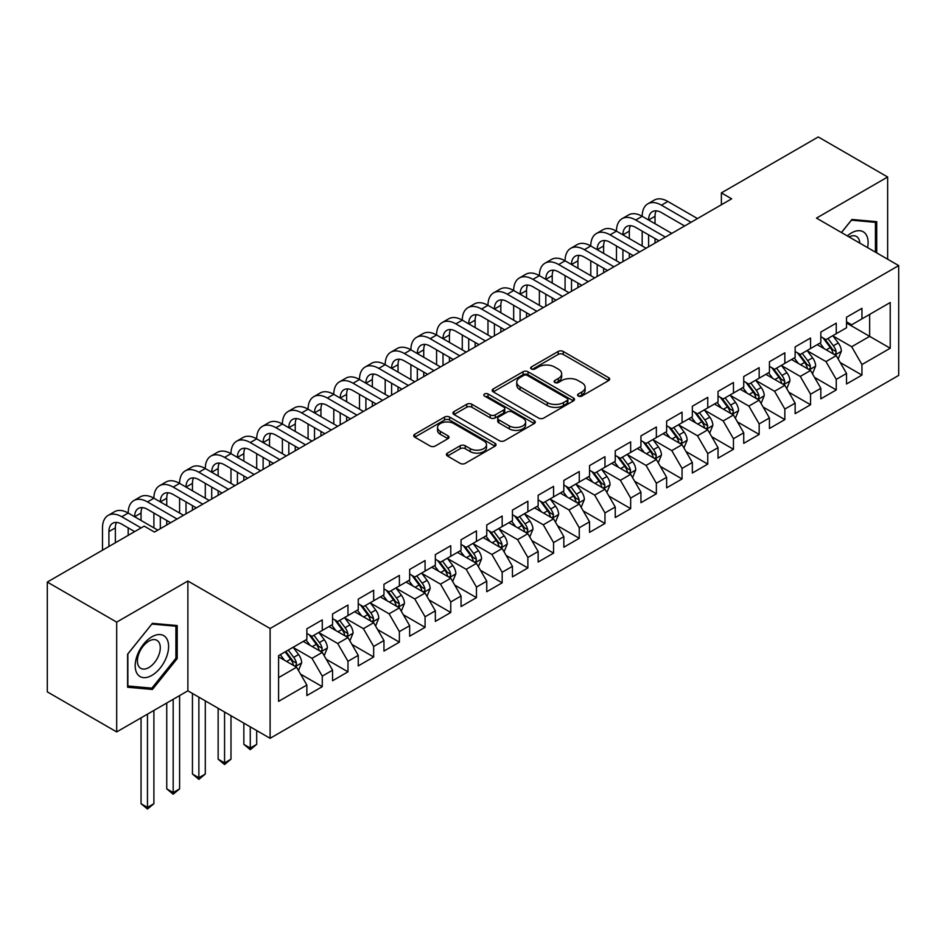 <?xml version="1.0" encoding="UTF-8"?>
<svg xmlns="http://www.w3.org/2000/svg" width="946" height="946" viewBox="0 0 946 946"><rect width="100%" height="100%" fill="white"/><g stroke="black" fill="none" stroke-linecap="round" stroke-linejoin="round"><path stroke-width="1.42" d="M578.313 396.055A2.495 1.443 0 0 0 581.837 396.055L608.645 380.576A3.571 2.058 0 0 0 609.685 379.121A3.571 2.058 0 0 0 608.645 377.667L563.237 351.451A3.571 2.058 0 0 0 558.187 351.451L531.392 366.93A2.495 1.443 0 0 0 530.659 367.947A2.495 1.443 0 0 0 531.392 368.964A2.495 1.443 0 0 0 534.916 368.964L538.392 366.965A11.411 6.587 0 0 1 554.533 366.965L558.317 369.141A11.411 6.587 0 0 1 561.664 373.8A11.411 6.587 0 0 1 558.317 378.471L554.853 380.469A2.495 1.443 0 0 0 554.12 381.486A2.495 1.443 0 0 0 554.853 382.503A2.495 1.443 0 0 0 558.377 382.503L561.853 380.505A11.411 6.587 0 0 1 577.994 380.505L581.778 382.692A11.411 6.587 0 0 1 585.125 387.352A11.411 6.587 0 0 1 581.778 392.011L578.313 394.009A2.495 1.443 0 0 0 577.58 395.038A2.495 1.443 0 0 0 578.313 396.055L578.313 394.009M447.458 453.099A3.571 2.058 0 0 0 446.406 454.565A3.571 2.058 0 0 0 447.458 456.019L460.194 463.374A3.571 2.058 0 0 0 465.243 463.374L495.006 446.181A3.571 2.058 0 0 0 496.047 444.726A3.571 2.058 0 0 0 495.006 443.272L449.598 417.056A3.571 2.058 0 0 0 444.549 417.056L414.786 434.249A3.571 2.058 0 0 0 413.745 435.704A3.571 2.058 0 0 0 414.786 437.158L430.17 446.039A3.571 2.058 0 0 0 435.219 446.039L447.955 438.684A3.571 2.058 0 0 0 449.007 437.229A3.571 2.058 0 0 0 447.955 435.775L440.328 431.364A9.543 5.51 0 0 1 437.537 427.474A9.543 5.51 0 0 1 443.426 422.377A9.543 5.51 0 0 1 453.82 423.572L483.713 440.836A9.543 5.51 0 0 1 486.504 444.726A9.543 5.51 0 0 1 480.615 449.823A9.543 5.51 0 0 1 470.221 448.629L465.243 445.755A3.571 2.058 0 0 0 460.194 445.755L447.458 453.099L447.458 456.019M116.689 622.125L116.689 731.92L187.876 690.817L187.876 581.021L116.689 622.125L47.3 582.062L144.182 526.13L154.458 532.066L731.66 198.826L721.384 192.889L721.384 204.762M187.876 581.021L270.107 628.511L898.7 265.59L898.7 375.385L270.107 738.306L270.107 628.511M887.644 259.216L887.644 177.008L816.469 218.112L898.7 265.59M887.644 177.008L818.266 136.957L721.384 192.889M538.641 418.085A3.571 2.058 0 0 0 543.69 418.085L573.453 400.891A3.571 2.058 0 0 0 574.494 399.437A3.571 2.058 0 0 0 573.453 397.982L528.045 371.766A3.571 2.058 0 0 0 523.008 371.766L493.233 388.948A3.571 2.058 0 0 0 492.192 390.402A3.571 2.058 0 0 0 493.233 391.869L538.641 418.085M485.535 396.587A2.495 1.443 0 0 1 488.065 396.942L488.065 393.974L534.23 420.627A3.571 2.058 0 0 1 535.27 422.082A3.571 2.058 0 0 1 534.23 423.536L504.466 440.73A3.571 2.058 0 0 1 499.417 440.73L454.009 414.514L454.009 411.593A3.571 2.058 0 0 0 452.968 413.059A3.571 2.058 0 0 0 454.009 414.514M454.009 411.593L466.756 404.238A3.571 2.058 0 0 1 471.794 404.238L490.205 414.88A3.571 2.058 0 0 0 495.255 414.88L503.71 409.996A3.571 2.058 0 0 0 504.75 408.542A3.571 2.058 0 0 0 503.71 407.087L484.529 396.019A2.495 1.443 0 0 1 483.808 394.99A2.495 1.443 0 0 1 485.345 393.666A2.495 1.443 0 0 1 488.065 393.974M846.528 323.012L869.658 336.362L869.658 314.403L890.221 302.531L861.948 318.861L861.948 308.325L846.528 317.229L846.528 327.754L836.252 333.69L836.252 323.154L820.832 332.058L820.832 342.594L810.556 348.53L810.556 337.994L795.137 346.898L795.137 357.434L784.849 363.37L784.849 352.834L769.441 361.739L769.441 372.275L759.153 378.199L759.153 367.675L743.733 376.567L743.733 387.103L733.457 393.039L733.457 382.503L718.038 391.408L718.038 401.944L707.762 407.88L707.762 397.344L692.342 406.248L692.342 416.784L682.054 422.72L682.054 412.184L666.634 421.088L666.634 431.613L656.358 437.549L656.358 427.013L640.939 435.917L640.939 446.453L630.663 452.389L630.663 441.853L615.243 450.757L615.243 461.293L604.967 467.229L604.967 456.693L589.547 465.598L589.547 476.134L579.259 482.058L579.259 471.534L563.84 480.426L563.84 490.962L553.564 496.898L553.564 486.362L538.144 495.266L538.144 505.803L527.868 511.739L527.868 501.203L512.448 510.107L512.448 520.643L502.172 526.579L502.172 516.043L486.752 524.947L486.752 535.471L476.465 541.408L476.465 530.872L461.045 539.776L461.045 550.312L450.769 556.248L450.769 545.712L435.349 554.616L435.349 565.152L425.073 571.088L425.073 560.552L409.653 569.457L409.653 579.993L399.378 585.929L399.378 575.393L383.958 584.285L383.958 594.821L373.67 600.757L373.67 590.221L358.25 599.125L358.25 609.662L347.974 615.598L347.974 605.062L332.554 613.966L332.554 624.502L322.279 630.438L322.279 619.902L306.859 628.806L306.859 639.342L278.585 655.661L278.585 701.353L306.859 685.034L296.583 667.226L278.585 656.843M890.221 302.531L890.221 348.234L861.948 364.553L851.672 346.744L833.036 335.996M840.237 362.555L861.948 375.089L861.948 364.553M861.948 375.089L846.528 383.993L846.528 373.457L836.252 379.393L825.976 361.585L807.34 350.836M814.541 377.395L836.252 389.929L836.252 379.393M836.252 389.929L820.832 398.834L820.832 388.298L810.556 394.234L800.269 376.425L781.644 365.664M788.834 392.223L810.556 404.758L810.556 394.234M810.556 404.758L795.137 413.662L795.137 403.126L784.849 409.062L774.573 391.266L755.949 380.505M763.138 407.064L784.849 419.598L784.849 409.062M784.849 419.598L769.441 428.503L769.441 417.966L759.153 423.903L748.877 406.094L730.241 395.345M737.442 421.904L759.153 434.439L759.153 423.903M759.153 434.439L743.733 443.343L743.733 432.807L733.457 438.743L723.182 420.935L704.545 410.174M711.747 436.733L733.457 449.279L733.457 438.743M733.457 449.279L718.038 458.171L718.038 447.647L707.762 453.572L697.474 435.775L678.85 425.014M686.039 451.573L707.762 464.108L707.762 453.572M707.762 464.108L692.342 473.012L692.342 462.476L682.054 468.412L671.778 450.615L653.154 439.855M660.343 466.413L682.054 478.948L682.054 468.412M682.054 478.948L666.634 487.852L666.634 477.316L656.358 483.252L646.083 465.444L627.446 454.695M634.648 481.254L656.358 493.788L656.358 483.252M656.358 493.788L640.939 502.693L640.939 492.157L630.663 498.093L620.387 480.284L601.751 469.523M608.952 496.082L630.663 508.629L630.663 498.093M630.663 508.629L615.243 517.521L615.243 506.985L604.967 512.921L594.679 495.125L576.055 484.364M583.244 510.923L604.967 523.457L604.967 512.921M604.967 523.457L589.547 532.361L589.547 521.825L579.259 527.762L568.984 509.953L550.347 499.204M557.549 525.763L579.259 538.298L579.259 527.762M579.259 538.298L563.84 547.202L563.84 536.666L553.564 542.602L543.288 524.794L524.652 514.033M531.853 540.592L553.564 553.138L553.564 542.602M553.564 553.138L538.144 562.03L538.144 551.506L527.868 557.442L517.592 539.634L498.956 528.873M506.157 555.432L527.868 567.967L527.868 557.442M527.868 567.967L512.448 576.871L512.448 566.335L502.172 572.271L491.885 554.474L473.26 543.714M480.45 570.272L502.172 582.807L502.172 572.271M502.172 582.807L486.752 591.711L486.752 581.175L476.465 587.111L466.189 569.303L447.553 558.554M454.754 585.113L476.465 597.647L476.465 587.111M476.465 597.647L461.045 606.552L461.045 596.015L450.769 601.952L440.493 584.143L421.857 573.382M429.058 599.941L450.769 612.488L450.769 601.952M450.769 612.488L435.349 621.38L435.349 610.844L425.073 616.78L414.797 598.984L396.161 588.223M403.351 614.782L425.073 627.316L425.073 616.78M425.073 627.316L409.653 636.22L409.653 625.684L399.378 631.621L389.09 613.812L370.465 603.063M377.655 629.622L399.378 642.157L399.378 631.621M399.378 642.157L383.958 651.061L383.958 640.525L373.67 646.461L363.394 628.652L344.758 617.892M351.959 644.451L373.67 656.997L373.67 646.461M373.67 656.997L358.25 665.901L358.25 655.365L347.974 661.301L337.698 643.493L319.062 632.732M326.264 659.291L347.974 671.826L347.974 661.301M347.974 671.826L332.554 680.73L332.554 670.194L322.279 676.13L312.003 658.333L293.366 647.572M300.556 674.131L322.279 686.666L322.279 676.13M322.279 686.666L306.859 695.57L306.859 685.034M306.859 633.406L312.003 636.374L322.279 630.438M278.585 677.62L296.583 667.226M332.554 618.566L337.698 621.534L347.974 615.598M312.003 658.333L322.279 652.397L303.264 641.412M332.554 670.194L322.279 652.397M358.25 603.725L363.394 606.693L373.67 600.757M337.698 643.493L347.974 637.557L328.96 626.571M358.25 655.365L347.974 637.557M383.958 588.885L389.09 591.853L399.378 585.929M363.394 628.652L373.67 622.716L354.655 611.743M383.958 640.525L373.67 622.716M409.653 574.056L414.797 577.025L425.073 571.088M389.09 613.812L399.378 607.888L380.351 596.902M409.653 625.684L399.378 607.888M435.349 559.216L440.493 562.184L450.769 556.248M414.797 598.984L425.073 593.047L406.059 582.062M435.349 610.844L425.073 593.047M461.045 544.376L466.189 547.344L476.465 541.408M440.493 584.143L450.769 578.207L431.754 567.233M461.045 596.015L450.769 578.207M486.752 529.547L491.885 532.515L502.172 526.579M466.189 569.303L476.465 563.367L457.45 552.393M486.752 581.175L476.465 563.367M512.448 514.707L517.592 517.675L527.868 511.739M491.885 554.474L502.172 548.538L483.146 537.553M512.448 566.335L502.172 548.538M538.144 499.866L543.288 502.834L553.564 496.898M517.592 539.634L527.868 533.698L508.853 522.712M538.144 551.506L527.868 533.698M563.84 485.026L568.984 487.994L579.259 482.058M543.288 524.794L553.564 518.857L534.549 507.884M563.84 536.666L553.564 518.857M589.547 470.197L594.679 473.166L604.967 467.229M568.984 509.953L579.259 504.029L560.245 493.043M589.547 521.825L579.259 504.029M615.243 455.357L620.387 458.325L630.663 452.389M594.679 495.125L604.967 489.188L585.941 478.203M615.243 506.985L604.967 489.188M640.939 440.517L646.083 443.485L656.358 437.549M620.387 480.284L630.663 474.348L611.648 463.374M640.939 492.157L630.663 474.348M666.634 425.688L671.778 428.656L682.054 422.72M646.083 465.444L656.358 459.508L637.344 448.534M666.634 477.316L656.358 459.508M692.342 410.848L697.474 413.816L707.762 407.88M671.778 450.615L682.054 444.679L663.04 433.694M692.342 462.476L682.054 444.679M718.038 396.007L723.182 398.976L733.457 393.039M697.474 435.775L707.762 429.839L688.735 418.853M718.038 447.647L707.762 429.839M743.733 381.167L748.877 384.135L759.153 378.199M723.182 420.935L733.457 414.998L714.443 404.025M743.733 432.807L733.457 414.998M769.441 366.339L774.573 369.307L784.849 363.37M748.877 406.094L759.153 400.158L740.139 389.184M769.441 417.966L759.153 400.158M795.137 351.498L800.269 354.466L810.556 348.53M774.573 391.266L784.849 385.329L765.834 374.344M795.137 403.126L784.849 385.329M820.832 336.658L825.976 339.626L836.252 333.69M800.269 376.425L810.556 370.489L791.53 359.515M820.832 388.298L810.556 370.489M846.528 321.829L851.672 324.785L861.948 318.861M825.976 361.585L836.252 355.649L817.238 344.675M846.528 373.457L836.252 355.649M47.3 582.062L47.3 691.857L116.689 731.92M187.876 690.817L270.107 738.306M851.672 346.744L869.658 336.362L890.221 348.234M876.729 252.901L876.729 221.683L851.932 219.472L841.432 232.527M177.209 658.617L177.209 625.554L152.412 623.331L127.604 654.183L127.604 687.245L152.412 689.468L177.209 658.617L175.921 657.872M579.307 396.409L581.778 394.979A11.411 6.587 0 0 0 585.125 390.32L585.125 387.352M561.664 373.8L561.664 376.768A11.411 6.587 0 0 1 558.317 381.439L555.846 382.858M608.597 380.599L563.237 354.419A3.571 2.058 0 0 0 558.187 354.419L532.385 369.318M573.406 400.927L528.045 374.734A3.571 2.058 0 0 0 523.008 374.734L493.28 391.892M567.151 400.454A2.495 1.443 0 0 0 567.884 399.437A2.495 1.443 0 0 0 567.151 398.42L527.289 375.408A2.495 1.443 0 0 0 523.765 375.408L520.099 377.525A11.411 6.587 0 0 0 516.753 382.184A11.411 6.587 0 0 0 520.099 386.843L547.344 402.57A11.411 6.587 0 0 0 563.485 402.57L567.151 400.454L567.151 403.422A2.495 1.443 0 0 0 567.884 402.405L567.884 399.437M516.753 382.184L516.753 385.152A11.411 6.587 0 0 0 520.099 389.811L520.099 386.843M567.151 403.422L563.485 405.538A11.411 6.587 0 0 1 547.344 405.538L520.099 389.811M454.056 414.537L466.756 407.206L466.756 404.238M504.75 408.542L504.75 411.51A3.571 2.058 0 0 1 503.71 412.964L495.255 417.848A3.571 2.058 0 0 1 490.205 417.848L471.794 407.206A3.571 2.058 0 0 0 466.756 407.206M488.065 396.942L534.183 423.572M509.315 425.901A9.543 5.51 0 0 0 519.721 427.095A9.543 5.51 0 0 0 525.609 422.011A9.543 5.51 0 0 0 522.819 418.12L512.283 412.03A3.571 2.058 0 0 0 507.233 412.03L498.79 416.914A3.571 2.058 0 0 0 497.738 418.369A3.571 2.058 0 0 0 498.79 419.823L509.315 425.901L509.315 428.869A9.543 5.51 0 0 0 519.721 430.063A9.543 5.51 0 0 0 525.609 424.979L525.609 422.011M497.738 418.369L497.738 421.337A3.571 2.058 0 0 0 498.79 422.791L498.79 419.823M509.315 428.869L498.79 422.791M486.504 444.726L486.504 447.695A9.543 5.51 0 0 1 480.615 452.791A9.543 5.51 0 0 1 470.221 451.597L465.243 448.711A3.571 2.058 0 0 0 460.194 448.711L447.505 456.043M437.537 427.474L437.537 430.442A9.543 5.51 0 0 0 440.328 434.332L440.328 431.364M447.955 435.775L447.955 438.684L440.328 434.332M494.959 446.216L449.598 420.024A3.571 2.058 0 0 0 444.549 420.024L414.833 437.182M149.787 687.955L152.412 689.468M838.156 358.948L841.337 351.167A9.626 5.558 -120 0 0 838.262 342.972L832.811 335.688M824.108 348.636L819.957 343.102M818.018 345.124L817.545 344.498M834.431 354.608L835.933 353.26L836.146 351.581A9.626 5.558 -120 0 0 833.379 345.787L827.927 338.502M824.806 338.952L831.546 347.962A4.907 2.838 60 0 1 832.445 349.452L836.146 351.581M823.115 337.982L830.304 347.572A9.626 5.558 60 0 1 833.059 353.366L833.249 353.922M102.499 550.194L102.499 527.88A27.257 15.739 60 0 1 108.151 515.404L114.572 511.691A27.257 15.739 60 0 1 128.195 513.039A27.257 15.739 60 0 1 133.847 500.564L140.268 496.851A27.257 15.739 60 0 1 153.902 498.211A27.257 15.739 60 0 1 159.543 485.724L165.964 482.022A27.257 15.739 60 0 1 179.598 483.371A27.257 15.739 60 0 1 185.239 470.895L191.671 467.182A27.257 15.739 60 0 1 205.294 468.53A27.257 15.739 60 0 1 210.946 456.055L217.367 452.342A27.257 15.739 60 0 1 230.99 453.69A27.257 15.739 60 0 1 236.642 441.214L243.063 437.513A27.257 15.739 60 0 1 256.697 438.861A27.257 15.739 60 0 1 262.338 426.386L268.759 422.673A27.257 15.739 60 0 1 282.393 424.021A27.257 15.739 60 0 1 288.033 411.545L294.466 407.832A27.257 15.739 60 0 1 308.089 409.18A27.257 15.739 60 0 1 313.741 396.705L320.162 392.992A27.257 15.739 60 0 1 333.784 394.352A27.257 15.739 60 0 1 339.437 381.865L345.858 378.164A27.257 15.739 60 0 1 359.492 379.512A27.257 15.739 60 0 1 365.132 367.036L371.553 363.323A27.257 15.739 60 0 1 385.188 364.671A27.257 15.739 60 0 1 390.828 352.196L397.261 348.483A27.257 15.739 60 0 1 410.883 349.831A27.257 15.739 60 0 1 416.536 337.355L422.957 333.654A27.257 15.739 60 0 1 436.579 335.002A27.257 15.739 60 0 1 442.231 322.527L448.652 318.814A27.257 15.739 60 0 1 462.287 320.162A27.257 15.739 60 0 1 467.927 307.687L474.348 303.973A27.257 15.739 60 0 1 487.982 305.322A27.257 15.739 60 0 1 493.623 292.846L500.056 289.133A27.257 15.739 60 0 1 513.678 290.493A27.257 15.739 60 0 1 519.33 278.006L525.751 274.305A27.257 15.739 60 0 1 539.386 275.653A27.257 15.739 60 0 1 545.026 263.177L551.447 259.464A27.257 15.739 60 0 1 565.081 260.812A27.257 15.739 60 0 1 570.722 248.337L577.155 244.624A27.257 15.739 60 0 1 590.777 245.972A27.257 15.739 60 0 1 596.418 233.496L602.85 229.795A27.257 15.739 60 0 1 616.473 231.143A27.257 15.739 60 0 1 622.125 218.656L628.546 214.955A27.257 15.739 60 0 1 642.18 216.303A27.257 15.739 60 0 1 647.821 203.828L654.242 200.114A27.257 15.739 60 0 1 667.876 201.463L697.474 218.561M647.821 203.828A27.257 15.739 60 0 1 661.443 205.176L691.053 222.263M684.632 225.976L661.443 212.59A18.175 10.489 -120 0 0 652.362 211.691A18.175 10.489 -120 0 0 648.601 220.016L655.022 216.303L655.022 223.717M656.157 210.852A18.175 10.489 -120 0 0 655.022 216.303M648.601 234.845L648.601 246.776M655.022 238.558L655.022 243.063M642.18 245.972L642.18 231.143M812.46 373.788L815.641 366.007A9.626 5.558 -120 0 0 812.567 357.813L807.104 350.517M798.412 363.477L794.262 357.943M792.322 359.965L791.849 359.326M808.735 369.437L810.225 368.1L810.438 366.421A9.626 5.558 -120 0 0 807.683 360.627L802.22 353.343M799.11 353.792L805.85 362.791A4.907 2.838 60 0 1 806.749 364.281L810.438 366.421M797.419 352.811L804.597 362.413A9.626 5.558 60 0 1 807.352 368.195L807.553 368.763M786.753 388.617L789.945 380.848A9.626 5.558 -120 0 0 786.871 372.641L781.408 365.357M772.705 378.317L768.554 372.771M766.615 374.793L766.142 374.167M783.04 384.277L784.53 382.941L784.742 381.262A9.626 5.558 -120 0 0 781.987 375.467L776.524 368.171M773.414 368.633L780.154 377.631A4.907 2.838 60 0 1 781.041 379.121L784.742 381.262M771.711 367.651L778.901 377.241A9.626 5.558 60 0 1 781.656 383.035L781.857 383.591M622.125 218.656A27.257 15.739 60 0 1 635.747 220.016L642.18 216.303L671.778 233.39M635.747 220.016L665.357 237.103M658.924 240.816L635.747 227.43A18.175 10.489 -120 0 0 626.666 226.532A18.175 10.489 -120 0 0 622.906 234.845L629.327 231.143L629.327 238.558M630.462 225.692A18.175 10.489 -120 0 0 629.327 231.143M622.906 249.685L622.906 261.616M629.327 253.398L629.327 257.903M616.473 260.812L616.473 245.972M596.418 233.496A27.257 15.739 60 0 1 610.052 234.845L616.473 231.143L646.083 248.23M610.052 234.845L639.662 251.943M633.229 255.645L610.052 242.271A18.175 10.489 -120 0 0 600.97 241.372A18.175 10.489 -120 0 0 597.198 249.685L603.631 245.972L603.631 253.398M604.766 240.532A18.175 10.489 -120 0 0 603.631 245.972M597.198 264.525L597.198 276.457M603.631 268.226L603.631 272.744M590.777 275.653L590.777 260.812M867.6 247.639A23.626 13.634 120 0 0 865.886 234.241A23.626 13.634 120 0 0 847.309 235.921M859.784 243.122A16.177 9.342 120 0 0 858.282 238.167A16.177 9.342 120 0 0 856.461 236.476A16.177 9.342 120 0 0 849.035 236.914M851.365 220.17L875.44 222.345L875.44 252.168M873.856 221.423L875.44 222.345M841.479 232.55L851.412 220.205M137.43 674.096A23.626 13.634 120 0 0 160.241 667.982A23.626 13.634 120 0 0 166.366 638.101A23.626 13.634 120 0 0 143.544 644.226A23.626 13.634 120 0 0 137.43 674.096M138.944 666.67A16.177 9.342 120 0 0 140.765 668.349A16.177 9.342 120 0 0 155.818 660.805A16.177 9.342 120 0 0 158.751 642.027A16.177 9.342 120 0 0 156.941 640.336A16.177 9.342 120 0 0 141.888 647.892A16.177 9.342 120 0 0 138.944 666.67M151.892 624.064L175.921 626.217L175.921 658.25L151.892 688.144L127.864 685.992L127.864 653.958L151.845 624.041M174.324 625.294L175.921 626.217M761.057 403.457L764.238 395.688A9.626 5.558 -120 0 0 761.175 387.482L755.712 380.197M747.009 393.158L742.858 387.612M740.919 389.634L740.446 389.007M757.344 399.117L758.834 397.769L759.047 396.09A9.626 5.558 -120 0 0 756.292 390.296L750.828 383.012M747.707 383.461L754.459 392.472A4.907 2.838 60 0 1 755.346 393.962L759.047 396.09M746.016 382.491L753.205 392.082A9.626 5.558 60 0 1 755.96 397.876L756.15 398.432M735.361 418.298L738.542 410.517A9.626 5.558 -120 0 0 735.468 402.322L730.016 395.026M721.313 407.986L717.163 402.452M715.223 404.474L714.75 403.847M731.636 413.958L733.138 412.61L733.339 410.931A9.626 5.558 -120 0 0 730.584 405.136L725.133 397.852M722.011 398.301L728.751 407.3A4.907 2.838 60 0 1 729.65 408.79L733.339 410.931M720.32 397.332L727.509 406.922A9.626 5.558 60 0 1 730.265 412.716L730.454 413.272M570.722 248.337A27.257 15.739 60 0 1 584.356 249.685L590.777 245.972L620.387 263.071M584.356 249.685L613.954 266.772M607.533 270.485L584.356 257.099A18.175 10.489 -120 0 0 575.263 256.2A18.175 10.489 -120 0 0 571.502 264.525L577.923 260.812L577.923 268.226M579.07 255.361A18.175 10.489 -120 0 0 577.923 260.812M571.502 279.366L571.502 291.285M577.923 283.067L577.923 287.584M565.081 290.493L565.081 275.653M545.026 263.177A27.257 15.739 60 0 1 558.648 264.525L565.081 260.812L594.679 277.911M558.648 264.525L588.258 281.612M581.837 285.325L558.648 271.94A18.175 10.489 -120 0 0 549.567 271.041A18.175 10.489 -120 0 0 545.807 279.366L552.228 275.653L552.228 283.067M553.363 270.201A18.175 10.489 -120 0 0 552.228 275.653M545.807 294.194L545.807 306.126M552.228 297.907L552.228 302.413M539.386 305.322L539.386 290.493M709.666 433.126L712.846 425.357A9.626 5.558 -120 0 0 709.772 417.151L704.309 409.866M695.617 422.827L691.467 417.281M689.528 419.315L689.055 418.676M705.941 428.786L707.431 427.45L707.643 425.771A9.626 5.558 -120 0 0 704.888 419.977L699.425 412.693M696.315 413.142L703.055 422.141A4.907 2.838 60 0 1 703.954 423.631L707.643 425.771M694.624 412.16L701.802 421.75A9.626 5.558 60 0 1 704.557 427.545L704.758 428.1M519.33 278.006A27.257 15.739 60 0 1 532.953 279.366L539.386 275.653L568.984 292.74M532.953 279.366L562.563 296.453M556.13 300.166L532.953 286.78A18.175 10.489 -120 0 0 523.871 285.881A18.175 10.489 -120 0 0 520.111 294.194L526.532 290.493L526.532 297.907M527.667 285.042A18.175 10.489 -120 0 0 526.532 290.493M520.111 309.035L520.111 320.966M526.532 312.748L526.532 317.253M513.678 320.162L513.678 305.322M683.958 447.966L687.151 440.197A9.626 5.558 -120 0 0 684.076 431.991L678.613 424.707M669.91 437.667L665.759 432.121M663.82 434.143L663.347 433.516M680.245 443.627L681.735 442.279L681.948 440.6A9.626 5.558 -120 0 0 679.193 434.817L673.729 427.521M670.619 427.982L677.36 436.981A4.907 2.838 60 0 1 678.247 438.471L681.948 440.6M668.917 427.001L676.106 436.591A9.626 5.558 60 0 1 678.861 442.385L679.062 442.941M493.623 292.846A27.257 15.739 60 0 1 507.257 294.194L513.678 290.493L543.288 307.58M507.257 294.194L536.867 311.293M530.434 314.994L507.257 301.62A18.175 10.489 -120 0 0 498.175 300.71A18.175 10.489 -120 0 0 494.403 309.035L500.836 305.322L500.836 312.748M501.971 299.882A18.175 10.489 -120 0 0 500.836 305.322M494.403 323.875L494.403 335.795M500.836 327.576L500.836 332.093M487.982 335.002L487.982 320.162M658.262 462.807L661.443 455.026A9.626 5.558 -120 0 0 658.369 446.831L652.917 439.547M644.214 452.495L640.064 446.961M638.124 448.983L637.651 448.357M654.549 458.467L656.039 457.119L656.252 455.44A9.626 5.558 -120 0 0 653.497 449.646L648.034 442.361M644.912 442.811L651.664 451.821A4.907 2.838 60 0 1 652.551 453.311L656.252 455.44M643.221 441.841L650.41 451.431A9.626 5.558 60 0 1 653.166 457.225L653.355 457.781M632.567 477.647L635.747 469.866A9.626 5.558 -120 0 0 632.673 461.672L627.222 454.376M618.518 467.336L614.368 461.802M612.429 463.824L611.956 463.185M628.842 473.296L630.343 471.959L630.544 470.28A9.626 5.558 -120 0 0 627.789 464.486L622.338 457.202M619.216 457.651L625.956 466.65A4.907 2.838 60 0 1 626.855 468.14L630.544 470.28M617.525 456.67L624.715 466.272A9.626 5.558 60 0 1 627.47 472.054L627.659 472.622M606.871 492.476L610.052 484.707A9.626 5.558 -120 0 0 606.977 476.5L601.514 469.216M592.823 482.176L588.672 476.63M586.733 478.652L586.26 478.026M603.146 488.136L604.636 486.8L604.849 485.121A9.626 5.558 -120 0 0 602.094 479.326L596.63 472.03M593.52 472.492L600.261 481.49A4.907 2.838 60 0 1 601.148 482.98L604.849 485.121M591.829 471.51L599.007 481.1A9.626 5.558 60 0 1 601.762 486.894L601.963 487.45M581.163 507.316L584.356 499.547A9.626 5.558 -120 0 0 581.282 491.341L575.818 484.056M567.115 497.017L562.965 491.471M561.025 493.493L560.552 492.866M577.45 502.976L578.94 501.628L579.153 499.949A9.626 5.558 -120 0 0 576.398 494.155L570.935 486.871M567.825 487.332L574.565 496.331A4.907 2.838 60 0 1 575.452 497.821L579.153 499.949M566.122 486.35L573.311 495.941A9.626 5.558 60 0 1 576.067 501.735L576.268 502.291M555.468 522.157L558.648 514.376A9.626 5.558 -120 0 0 555.574 506.181L550.123 498.885M541.419 511.845L537.269 506.311M535.33 508.333L534.857 507.706M551.755 517.817L553.244 516.469L553.457 514.79A9.626 5.558 -120 0 0 550.702 508.995L545.239 501.711M542.117 502.16L548.869 511.159A4.907 2.838 60 0 1 549.756 512.649L553.457 514.79M540.426 501.191L547.616 510.781A9.626 5.558 60 0 1 550.371 516.575L550.56 517.131M529.772 536.997L532.953 529.216A9.626 5.558 -120 0 0 529.878 521.01L524.427 513.725M515.724 526.686L511.573 521.151M509.634 523.173L509.161 522.535M526.047 532.645L527.549 531.309L527.75 529.63A9.626 5.558 -120 0 0 524.995 523.836L519.543 516.551M516.421 517.001L523.162 526A4.907 2.838 60 0 1 524.06 527.49L527.75 529.63M514.73 516.019L521.908 525.609A9.626 5.558 60 0 1 524.675 531.404L524.864 531.959M504.064 551.825L507.257 544.056A9.626 5.558 -120 0 0 504.183 535.85L498.719 528.566M490.028 541.526L485.877 535.98M483.938 538.002L483.465 537.375M500.351 547.486L501.841 546.149L502.054 544.458A9.626 5.558 -120 0 0 499.299 538.676L493.836 531.38M490.726 531.841L497.466 540.84A4.907 2.838 60 0 1 498.353 542.33L502.054 544.458M489.035 530.86L496.212 540.45A9.626 5.558 60 0 1 498.968 546.244L499.169 546.8M478.369 566.666L481.561 558.885A9.626 5.558 -120 0 0 478.487 550.69L473.024 543.406M464.32 556.354L460.17 550.82M458.231 552.842L457.758 552.216M474.656 562.326L476.145 560.978L476.358 559.299A9.626 5.558 -120 0 0 473.603 553.505L468.14 546.22M465.03 546.67L471.77 555.68A4.907 2.838 60 0 1 472.657 557.17L476.358 559.299M463.327 545.7L470.517 555.29A9.626 5.558 60 0 1 473.272 561.084L473.473 561.64M452.673 581.506L455.854 573.725A9.626 5.558 -120 0 0 452.779 565.531L447.328 558.235M438.625 571.195L434.474 565.661M432.535 567.683L432.062 567.044M448.96 577.155L450.45 575.818L450.663 574.139A9.626 5.558 -120 0 0 447.907 568.345L442.444 561.061M439.322 561.51L446.074 570.509A4.907 2.838 60 0 1 446.961 571.999L450.663 574.139M437.631 560.529L444.821 570.131A9.626 5.558 60 0 1 447.576 575.913L447.765 576.481M426.977 596.335L430.158 588.566A9.626 5.558 -120 0 0 427.084 580.359L421.632 573.075M412.929 586.035L408.778 580.489M406.839 582.511L406.366 581.885M423.252 591.995L424.754 590.659L424.955 588.98A9.626 5.558 -120 0 0 422.2 583.185L416.748 575.889M413.627 576.351L420.367 585.349A4.907 2.838 60 0 1 421.266 586.839L424.955 588.98M411.936 575.369L419.113 584.959A9.626 5.558 60 0 1 421.881 590.753L422.07 591.309M401.27 611.175L404.462 603.406A9.626 5.558 -120 0 0 401.388 595.2L395.925 587.915M387.233 600.876L383.083 595.33M381.143 597.352L380.67 596.725M397.557 606.835L399.046 605.487L399.259 603.808A9.626 5.558 -120 0 0 396.504 598.014L391.041 590.73M387.931 591.191L394.671 600.19A4.907 2.838 60 0 1 395.558 601.68L399.259 603.808M386.24 590.209L393.418 599.799A9.626 5.558 60 0 1 396.173 605.594L396.374 606.15M250.264 726.847L250.264 748.061L256.697 744.36L256.697 730.56M256.697 744.36L250.264 749.693L243.843 744.36L243.843 723.134M243.843 744.36L250.264 748.061L250.264 749.693M375.574 626.015L378.767 618.235A9.626 5.558 -120 0 0 375.692 610.04L370.229 602.744M361.526 615.704L357.375 610.17M355.436 612.192L354.963 611.565M371.861 621.676L373.351 620.328L373.564 618.649A9.626 5.558 -120 0 0 370.808 612.854L365.345 605.57M362.235 606.019L368.975 615.018A4.907 2.838 60 0 1 369.862 616.508L373.564 618.649M360.532 605.05L367.722 614.64A9.626 5.558 60 0 1 370.477 620.434L370.678 620.99M224.569 712.007L224.569 762.902L230.99 759.189L230.99 715.72M230.99 759.189L224.569 764.534L218.148 759.189L218.148 708.306M218.148 759.189L224.569 762.902L224.569 764.534M349.878 640.856L353.059 633.075A9.626 5.558 -120 0 0 349.985 624.868L344.533 617.584M335.83 630.544L331.679 625.01M329.74 627.032L329.267 626.394M346.165 636.504L347.655 635.168L347.868 633.489A9.626 5.558 -120 0 0 345.101 627.695L339.649 620.41M336.528 620.86L343.28 629.859A4.907 2.838 60 0 1 344.167 631.349L347.868 633.489M334.837 619.878L342.026 629.468A9.626 5.558 60 0 1 344.782 635.263L344.971 635.818M198.873 697.167L198.873 777.742L205.294 774.029L205.294 700.88M205.294 774.029L198.873 779.374L192.452 774.029L192.452 693.465M192.452 774.029L198.873 777.742L198.873 779.374M324.182 655.684L327.363 647.915A9.626 5.558 -120 0 0 324.289 639.709L318.826 632.425M310.134 645.385L305.984 639.839M304.044 641.861L303.571 641.234M320.458 651.345L321.959 650.008L322.16 648.317A9.626 5.558 -120 0 0 319.405 642.535L313.954 635.239M310.832 635.7L317.572 644.699A4.907 2.838 60 0 1 318.471 646.189L322.16 648.317M309.141 634.719L316.319 644.309A9.626 5.558 60 0 1 319.086 650.103L319.275 650.659M173.177 699.307L173.177 792.582L179.598 788.869L179.598 695.594M179.598 788.869L173.177 794.214L166.744 788.869L166.744 703.02M166.744 788.869L173.177 792.582L173.177 794.214M467.927 307.687A27.257 15.739 60 0 1 481.561 309.035L487.982 305.322L517.592 322.42M481.561 309.035L511.159 326.122M504.738 329.835L481.561 316.449A18.175 10.489 -120 0 0 472.468 315.55A18.175 10.489 -120 0 0 468.708 323.875L475.129 320.162L475.129 327.576M476.276 314.711A18.175 10.489 -120 0 0 475.129 320.162M468.708 338.703L468.708 350.635M475.129 342.417L475.129 346.922M462.287 349.831L462.287 335.002M442.231 322.527A27.257 15.739 60 0 1 455.854 323.875L462.287 320.162L491.885 337.249M455.854 323.875L485.464 340.962M479.043 344.675L455.854 331.289A18.175 10.489 -120 0 0 446.772 330.39A18.175 10.489 -120 0 0 443.012 338.703L449.433 335.002L449.433 342.417M450.568 329.551A18.175 10.489 -120 0 0 449.433 335.002M443.012 353.544L443.012 365.475M449.433 357.257L449.433 361.762M436.579 364.671L436.579 349.831M416.536 337.355A27.257 15.739 60 0 1 430.158 338.703L436.579 335.002L466.189 352.089M430.158 338.703L459.768 355.802M453.335 359.504L430.158 346.13A18.175 10.489 -120 0 0 421.076 345.231A18.175 10.489 -120 0 0 417.316 353.544L423.737 349.831L423.737 357.257M424.872 344.391A18.175 10.489 -120 0 0 423.737 349.831M417.316 368.384L417.316 380.316M423.737 372.097L423.737 376.603M410.883 379.512L410.883 364.671M390.828 352.196A27.257 15.739 60 0 1 404.462 353.544L410.883 349.831L440.493 366.93M404.462 353.544L434.06 370.643M427.639 374.344L404.462 360.958A18.175 10.489 -120 0 0 395.381 360.059A18.175 10.489 -120 0 0 391.609 368.384L398.041 364.671L398.041 372.097M399.177 359.22A18.175 10.489 -120 0 0 398.041 364.671M391.609 383.225L391.609 395.144M398.041 386.926L398.041 391.443M385.188 394.352L385.188 379.512M365.132 367.036A27.257 15.739 60 0 1 378.767 368.384L385.188 364.671L414.797 381.77M378.767 368.384L408.365 385.471M401.944 389.184L378.767 375.799A18.175 10.489 -120 0 0 369.673 374.9A18.175 10.489 -120 0 0 365.913 383.225L372.334 379.512L372.334 386.926M373.481 374.06A18.175 10.489 -120 0 0 372.334 379.512M365.913 398.053L365.913 409.985M372.334 401.766L372.334 406.272M359.492 409.18L359.492 394.352M339.437 381.865A27.257 15.739 60 0 1 353.059 383.225L359.492 379.512L389.09 396.599M353.059 383.225L382.669 400.312M376.248 404.025L353.059 390.639A18.175 10.489 -120 0 0 343.977 389.74A18.175 10.489 -120 0 0 340.217 398.053L346.638 394.352L346.638 401.766M347.773 388.901A18.175 10.489 -120 0 0 346.638 394.352M340.217 412.894L340.217 424.825M346.638 416.607L346.638 421.112M333.784 424.021L333.784 409.18M313.741 396.705A27.257 15.739 60 0 1 327.363 398.053L333.784 394.352L363.394 411.439M327.363 398.053L356.973 415.152M350.54 418.853L327.363 405.479A18.175 10.489 -120 0 0 318.282 404.581A18.175 10.489 -120 0 0 314.521 412.894L320.942 409.18L320.942 416.607M322.078 403.741A18.175 10.489 -120 0 0 320.942 409.18M314.521 427.734L314.521 439.654M320.942 431.435L320.942 435.952M308.089 438.861L308.089 424.021M288.033 411.545A27.257 15.739 60 0 1 301.668 412.894L308.089 409.18L337.698 426.279M301.668 412.894L331.266 429.981M324.845 433.694L301.668 420.308A18.175 10.489 -120 0 0 292.586 419.409A18.175 10.489 -120 0 0 288.814 427.734L295.247 424.021L295.247 431.435M296.382 418.57A18.175 10.489 -120 0 0 295.247 424.021M288.814 442.562L288.814 454.494M295.247 446.276L295.247 450.793M282.393 453.69L282.393 438.861M262.338 426.386A27.257 15.739 60 0 1 275.972 427.734L282.393 424.021L312.003 441.108M275.972 427.734L305.57 444.821M299.149 448.534L275.972 435.148A18.175 10.489 -120 0 0 266.878 434.249A18.175 10.489 -120 0 0 263.118 442.562L269.539 438.861L269.539 446.276M270.686 433.41A18.175 10.489 -120 0 0 269.539 438.861M263.118 457.403L263.118 469.334M269.539 461.116L269.539 465.621M256.697 468.53L256.697 453.69M236.642 441.214A27.257 15.739 60 0 1 250.264 442.562L256.697 438.861L286.295 455.948M250.264 442.562L279.874 459.661M273.453 463.374L250.264 449.989A18.175 10.489 -120 0 0 241.183 449.09A18.175 10.489 -120 0 0 237.422 457.403L243.843 453.69L243.843 461.116M244.979 448.25A18.175 10.489 -120 0 0 243.843 453.69M237.422 472.243L237.422 484.175M243.843 475.956L243.843 480.462M230.99 483.371L230.99 468.53M210.946 456.055A27.257 15.739 60 0 1 224.569 457.403L230.99 453.69L260.599 470.789M224.569 457.403L254.178 474.502M247.746 478.203L224.569 464.829A18.175 10.489 -120 0 0 215.487 463.918A18.175 10.489 -120 0 0 211.715 472.243L218.148 468.53L218.148 475.956M219.283 463.091A18.175 10.489 -120 0 0 218.148 468.53M211.715 487.084L211.715 499.003M218.148 490.785L218.148 495.302M205.294 498.211L205.294 483.371M185.239 470.895A27.257 15.739 60 0 1 198.873 472.243L205.294 468.53L234.904 485.629M198.873 472.243L228.471 489.33M222.05 493.043L198.873 479.657A18.175 10.489 -120 0 0 189.791 478.759A18.175 10.489 -120 0 0 186.019 487.084L192.452 483.371L192.452 490.785M193.587 477.919A18.175 10.489 -120 0 0 192.452 483.371M186.019 501.912L186.019 513.844M192.452 505.625L192.452 510.131M179.598 513.039L179.598 498.211M159.543 485.724A27.257 15.739 60 0 1 173.177 487.084L179.598 483.371L209.196 500.458M173.177 487.084L202.775 504.171M196.354 507.884L173.177 494.498A18.175 10.489 -120 0 0 164.084 493.599A18.175 10.489 -120 0 0 160.323 501.912L166.744 498.211L166.744 505.625M167.891 492.76A18.175 10.489 -120 0 0 166.744 498.211M160.323 516.753L160.323 528.684M166.744 520.466L166.744 524.971M153.902 527.88L153.902 513.039M133.847 500.564A27.257 15.739 60 0 1 147.47 501.912L153.902 498.211L183.5 515.298M147.47 501.912L177.079 519.011M170.658 522.712L147.47 509.338A18.175 10.489 -120 0 0 138.388 508.44A18.175 10.489 -120 0 0 134.628 516.753L141.049 513.039L141.049 520.466M142.184 507.6A18.175 10.489 -120 0 0 141.049 513.039M128.195 535.353L128.195 527.88M298.475 670.525L301.668 662.744A9.626 5.558 -120 0 0 298.593 654.549L293.13 647.265M284.439 660.213L280.288 654.679M294.762 666.185L296.252 664.837L296.465 663.158A9.626 5.558 -120 0 0 293.709 657.364L288.246 650.079M285.834 651.475L291.876 659.539A4.907 2.838 60 0 1 292.763 661.029L296.465 663.158M285.172 651.865L290.623 659.149A9.626 5.558 60 0 1 293.378 664.943L293.579 665.499M147.47 714.147L147.47 807.411L153.902 803.71L153.902 710.434M153.902 803.71L147.47 809.043L141.049 803.71L141.049 717.86M141.049 803.71L147.47 807.411L147.47 809.043M108.151 515.404A27.257 15.739 60 0 1 121.774 516.753L128.195 513.039L157.805 530.138M121.774 516.753L141.096 527.915M134.675 531.617L121.774 524.167A18.175 10.489 -120 0 0 112.692 523.268A18.175 10.489 -120 0 0 108.92 531.593L108.92 546.481M116.488 522.429A18.175 10.489 -120 0 0 115.353 527.88L115.353 542.779M581.778 394.979L581.778 392.011M554.853 382.503L554.853 380.469M558.317 381.439L558.317 378.471M531.392 368.964L531.392 366.93M558.187 354.419L558.187 351.451M563.237 354.419L563.237 351.451M608.645 380.576L608.645 377.667M493.233 391.869L493.233 388.948M523.008 374.734L523.008 371.766M528.045 374.734L528.045 371.766M573.453 400.891L573.453 397.982M547.344 405.538L547.344 402.57M563.485 405.538L563.485 402.57M471.794 407.206L471.794 404.238M490.205 417.848L490.205 414.88M495.255 417.848L495.255 414.88M503.71 412.964L503.71 409.996M534.23 423.536L534.23 420.627M460.194 448.711L460.194 445.755M465.243 448.711L465.243 445.755M470.221 451.597L470.221 448.629M414.786 437.158L414.786 434.249M444.549 420.024L444.549 417.056M449.598 420.024L449.598 417.056M495.006 446.181L495.006 443.272M835.046 354.951L841.278 351.356M833.379 345.787L838.262 342.972M826.272 349.89L830.304 347.572M667.876 201.463L661.443 205.176M809.35 369.791L815.582 366.197M807.683 360.627L812.567 357.813M800.576 364.73L804.597 362.413M783.643 384.632L789.875 381.037M781.987 375.467L786.871 372.641M774.88 379.571L778.901 377.241M757.947 399.472L764.179 395.866M756.292 390.296L761.175 387.482M749.185 394.399L753.205 392.082M732.251 414.301L738.483 410.706M730.584 405.136L735.468 402.322M723.477 409.24L727.509 406.922M706.556 429.141L712.787 425.546M704.888 419.977L709.772 417.151M697.781 424.08L701.802 421.75M680.848 443.981L687.08 440.375M679.193 434.817L684.076 431.991M672.086 438.92L676.106 436.591M655.152 458.81L661.384 455.215M653.497 449.646L658.369 446.831M646.39 453.749L650.41 451.431M629.457 473.65L635.688 470.056M627.789 464.486L632.673 461.672M620.682 468.589L624.715 466.272M603.761 488.491L609.993 484.896M602.094 479.326L606.977 476.5M594.987 483.43L599.007 481.1M578.053 503.331L584.285 499.725M576.398 494.155L581.282 491.341M569.291 498.258L573.311 495.941M552.358 518.16L558.589 514.565M550.702 508.995L555.574 506.181M543.583 513.099L547.616 510.781M526.662 533L532.894 529.405M524.995 523.836L529.878 521.01M517.888 527.939L521.908 525.609M500.966 547.84L507.198 544.234M499.299 538.676L504.183 535.85M492.192 542.779L496.212 540.45M475.259 562.669L481.49 559.074M473.603 553.505L478.487 550.69M466.496 557.608L470.517 555.29M449.563 577.509L455.795 573.915M447.907 568.345L452.779 565.531M440.789 572.448L444.821 570.131M423.867 592.35L430.099 588.755M422.2 583.185L427.084 580.359M415.093 587.289L419.113 584.959M398.16 607.19L404.391 603.583M396.504 598.014L401.388 595.2M389.397 602.117L393.418 599.799M372.464 622.019L378.696 618.424M370.808 612.854L375.692 610.04M363.702 616.958L367.722 614.64M346.768 636.859L353 633.264M345.101 627.695L349.985 624.868M337.994 631.798L342.026 629.468M321.072 651.699L327.304 648.093M319.405 642.535L324.289 639.709M312.298 646.638L316.319 644.309M295.365 666.528L301.597 662.933M293.709 657.364L298.593 654.549M286.603 661.467L290.623 659.149M115.353 527.88L108.92 531.593"/></g></svg>

